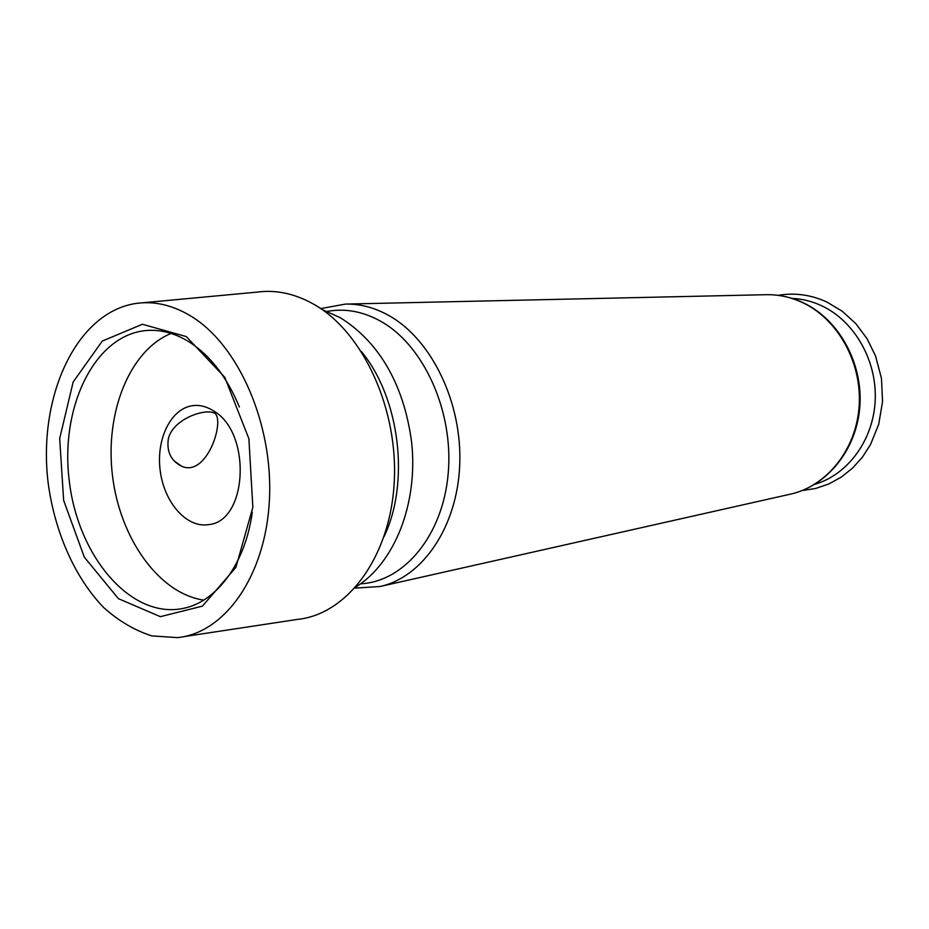 <?xml version="1.0" encoding="UTF-8"?>
<svg xmlns="http://www.w3.org/2000/svg" width="929" height="929" viewBox="0 0 929 929"><rect width="100%" height="100%" fill="white"/><g stroke="black" fill="none" stroke-linecap="round" stroke-linejoin="round"><path stroke-width="1.39" d="M213.914 411.129C207.388 406.867 200.734 404.998 193.964 405.532C171.691 407.262 156.026 438.07 160.136 470.109C163.876 502.194 186.508 528.311 208.537 524.618C247.358 521.761 252.014 433.228 213.914 411.129M168.37 438.651C172.922 419.606 202.429 409.317 212.486 412.476C227.35 413.138 208.63 478.052 181.817 466.335C170.959 460.9 166.477 451.68 168.37 438.651M183.675 636.667L297.303 619.434C346.645 614.545 389.565 558.213 394.117 484.137C398.971 410.165 363.529 332.675 314.408 304.607C295.399 293.738 276.331 289.569 257.217 292.101L142.787 302.784M191.49 316.475C173.166 305.269 154.853 300.903 136.551 303.365C75.853 311.958 37.276 397.74 48.273 483.8C54.95 532.549 75.005 577.954 103.804 607.671C118.842 621.095 134.868 630.501 151.857 635.9L177.474 637.608C224.76 633.102 265.566 576.003 269.398 500.359C273.498 424.832 238.846 345.414 191.49 316.475M186.288 336.577L142.416 324.267L102.26 341.094L73.147 382.028L59.677 438.546L63.648 500.441L84.307 557.145L118.401 598.659L160.345 616.659L202.429 606.138L235.896 567.375L252.862 507.246L248.879 438.674L224.737 377.279L186.288 336.577M171.087 333.43C129.131 350.663 104.71 413.486 112.514 475.938C120.015 538.425 158.871 593.503 203.741 600.111M239.403 406.995C227.048 377.36 210.488 355.784 189.725 342.267C176.336 333.859 162.807 329.876 149.151 330.341C95.803 332.303 59.595 406.019 69.315 481.234C78.036 556.564 130.954 619.364 183.199 608.402C216.596 601.922 245.279 563.775 252.293 512.239M814.791 484.299C847.852 474.684 873.492 440.009 875.211 400.225C877.022 360.464 854.436 321.144 821.956 305.908C812.271 301.356 802.296 298.848 792.019 298.383M802.795 302.726C790.869 297.117 778.618 294.447 766.03 294.702C778.839 294.447 791.276 297.152 803.341 302.808C838.91 319.518 863.006 363.053 859.859 406.228C856.863 449.427 827.251 486.041 790.451 494.147C826.705 486.181 856.178 449.717 859.139 406.333C862.24 362.972 838.039 319.309 802.795 302.726M790.451 494.147L380.066 586.501C422.66 577.292 457.335 526.824 459.727 464.732C462.317 402.698 431.637 339.503 389.193 315.721C374.84 307.662 360.266 303.783 345.483 304.085L320.726 308.579M384.083 536.579C410.095 482.29 399.772 397.984 361.427 351.568M360.638 583.795C404.196 581.67 442.947 535.383 448.208 473.36C453.724 411.431 423.891 345.565 381.122 321.492C363.239 311.482 345.286 308.114 327.287 311.401M174.443 461.167L181.817 466.335M778.188 295.352C794.759 292.507 811.005 294.748 826.949 302.064L842.266 311.273L855.806 323.617L867.036 338.644L875.536 355.97L881.47 378.405L882.55 401.618L878.718 424.286L870.554 444.503L862.449 457.126L852.625 468.065L841.372 477.065L828.97 483.904L815.767 488.433L802.087 490.582M766.03 294.702L345.483 304.085M322.108 309.52L340.06 317.602C375.839 339.7 403.674 380.484 411.71 443.005C418.05 503.611 394.709 562.753 356.062 586.873M354.959 588.115L380.066 586.501"/></g></svg>
